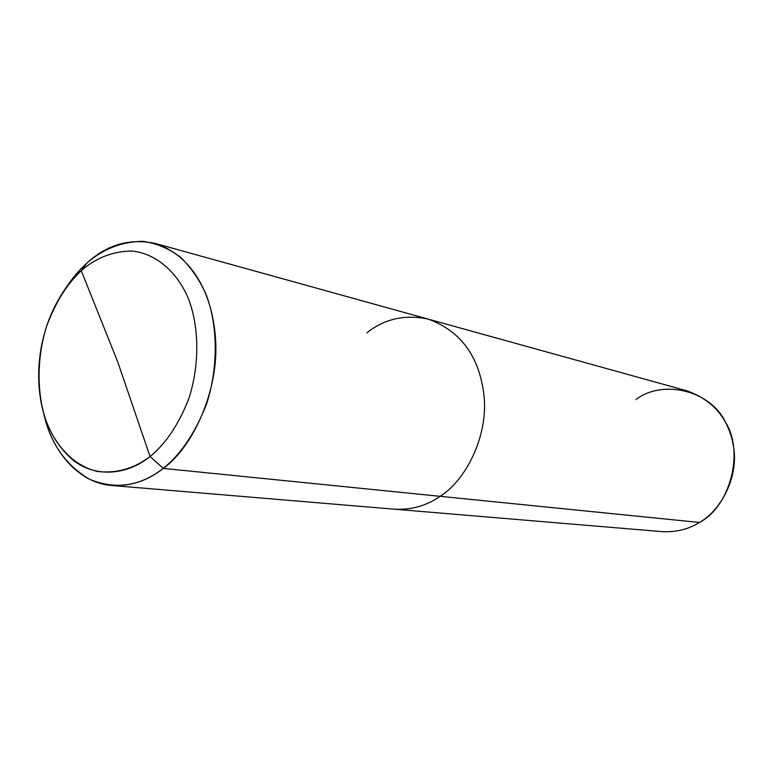 <?xml version="1.0" encoding="UTF-8"?>
<svg xmlns="http://www.w3.org/2000/svg" width="773" height="773" viewBox="0 0 773 773"><rect width="100%" height="100%" fill="white"/><g stroke="black" fill="none" stroke-linecap="round" stroke-linejoin="round"><path stroke-width="1.16" d="M150.068 456.543L117.631 361.619L81.271 270.695C95.958 257.834 112.819 251.283 131.854 251.022C156.706 253.438 178.012 273.227 188.448 298.842C198.603 324.699 200.275 363.126 188.941 398.298C178.863 424.193 165.905 443.615 150.068 456.543C165.905 443.615 178.863 424.193 188.941 398.298C200.275 363.126 198.603 324.699 188.448 298.842C178.012 273.227 156.706 253.438 131.854 251.022C112.819 251.283 95.958 257.834 81.271 270.695L86.808 263.216C103.002 249.003 121.661 241.698 142.763 241.302C156.436 243.244 169.065 248.577 180.65 257.303C191.144 267.709 199.54 279.903 205.84 293.875C217.232 322.457 219.184 365.069 206.565 404.037C195.337 432.725 180.911 454.176 163.277 468.399L150.068 456.543C134.038 468.622 116.539 473.598 97.572 471.482C73.222 465.974 54.342 444.33 45.626 419.468C37.191 394.375 36.36 359.271 46.409 326.844C55.26 302.813 66.884 284.097 81.271 270.695L117.631 361.619L150.068 456.543L163.277 468.399C193.095 447.007 219.146 390.046 215.57 339.202C212.324 291.199 190.66 255.032 155.112 243.389C129.333 238.181 106.558 244.79 86.808 263.216L81.271 270.695C68.633 281.797 58.072 297.566 49.598 317.983C41.926 337.849 38.292 358.17 38.689 378.944C39.713 414.309 51.26 441.451 73.329 460.37C95.968 478.216 127.845 474.767 150.068 456.543M155.112 243.389L428.329 319.152C461.075 331.173 479.647 356.826 484.053 396.105C488.159 435.914 466.283 479.869 440.137 496.314L163.277 468.399C139.903 486.439 115.245 490.024 89.31 479.154C65.347 464.815 50.168 442.948 43.771 413.574C51.153 449.036 77.02 482.903 111.795 485.502C130.618 486.42 147.778 480.719 163.277 468.399L440.137 496.314C466.283 479.869 488.159 435.914 484.053 396.105C479.647 356.826 461.075 331.173 428.329 319.152C405.042 314.196 384.587 318.737 366.953 332.776M428.329 319.152L686.965 390.858C714.175 400.617 729.828 420.019 733.925 449.065C737.848 478.477 720.697 510.518 699.449 522.461L440.137 496.314C426.57 505.793 411.304 510.083 394.327 509.194C411.304 510.083 426.57 505.793 440.137 496.314L699.449 522.461C730.05 506.682 744.428 452.205 725.663 422.493C710.696 390.249 662.442 379.012 635.986 399.583M66.372 287.266C72.778 277.662 79.59 269.642 86.808 263.216C79.59 269.642 72.778 277.662 66.372 287.266M699.449 522.461C688.443 529.35 675.892 532.404 661.775 531.621L111.795 485.502"/></g></svg>
